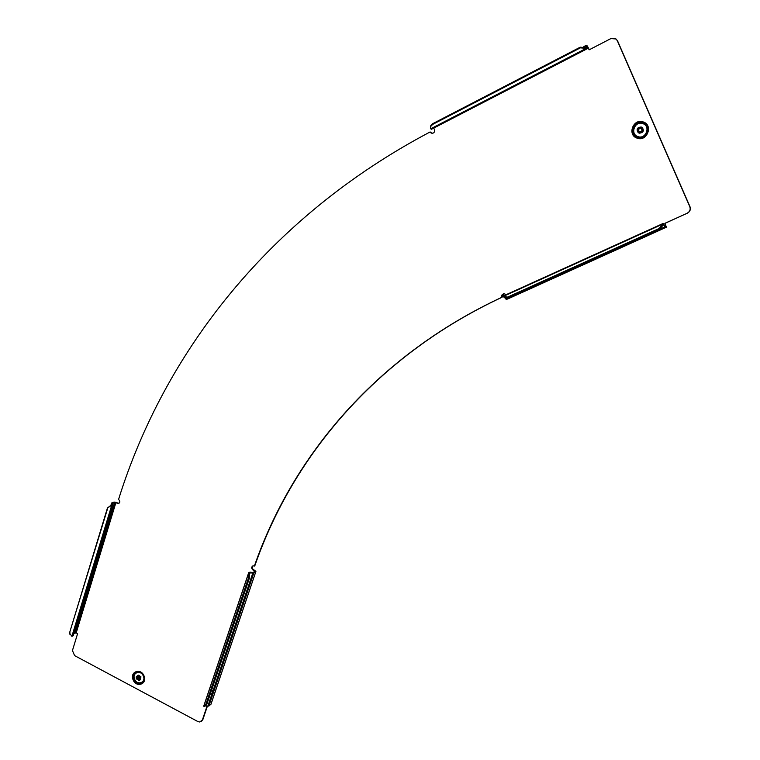 <?xml version="1.0" encoding="UTF-8"?>
<svg xmlns="http://www.w3.org/2000/svg" width="760" height="760" viewBox="0 0 760 760"><rect width="100%" height="100%" fill="white"/><g stroke="black" fill="none" stroke-linecap="round" stroke-linejoin="round"><path stroke-width="1.14" d="M136.316 678.803L136.202 676.875L137.665 675.583L140.543 677.929L140.191 679.744L139.004 680.504L136.316 678.803M137.351 675.659L138.595 675.156L140.98 676.885L139.964 680.019M139.621 678.908L138.187 677.825L138.168 676.476M139.602 677.559L138.567 679.611L137.056 678.519L138.092 676.476L139.602 677.559M112.974 505.125L73.236 635.731L71.868 636.367L111.739 505.257L107.436 507.984L111.501 504.925M207.034 706.192L202.398 719.938L199.747 722L197.857 721.553L74.594 655.614L72.438 650.55L77.596 633.65L76.19 632.909L115.9 502.607L112.556 503.319L113.078 504.801L111.739 505.257M115.9 502.607L117.353 503.329L117.857 503.13L116.403 502.417L114.028 502.056L111.758 502.93L112.138 504.631L111.53 504.83M211.536 690.327L213.018 690.811L252.823 573.002L249.631 572.878L249.394 578.151L248.482 578.037L248.719 572.907L249.669 572.936M615.41 38.57L617.528 40.803L689.985 206.701C690.878 209.504 690.023 211.66 687.401 213.17L664.838 223.335L665.912 226.166L665.076 226.28L663.024 223.364L663.375 224.741L659.642 229.225L508.221 297.74L504.07 297.312M503.433 295.783L503.87 297.055M659.642 229.225L659.176 228.494L662.919 224.01L503.291 296.419M687.401 213.17L665.028 223.316L666.378 227.221L665.542 227.335L663.375 224.741M505.951 294.776L504.877 293.949C502.417 293.664 501.391 294.785 501.8 297.312L502.094 297.236C378.48 354.882 293.541 454.176 254.809 565.811L253.612 565.829C251.256 566.637 251.056 568.043 253.004 570.057L254.913 571.378L252.985 572.48L249.878 572.175L248.758 572.812M252.804 565.943L252.282 568.613L255.93 571.396L253.84 572.907L252.519 572.527M502.094 297.236L503.586 293.806M638.922 133.038C642.998 132.762 644.014 130.891 641.962 127.405L641.231 127.025C637.136 127.309 636.13 129.191 638.21 132.667L638.922 133.038M641.088 126.977L642.238 127.471C644.29 130.805 643.35 132.696 639.407 133.171M640.851 128.155C638.561 128.696 638.067 129.912 639.378 131.803L639.797 132.031M640.803 128.136C638.219 128.316 637.592 129.504 638.894 131.698L639.35 131.927C641.915 131.755 642.561 130.568 641.26 128.373L640.803 128.136M204.003 705.622L203.927 706.382L205.789 704.615L248.482 578.037M203.784 706.249L248.719 572.907L249.631 573.031M663.024 223.962L663.489 224.694M617.528 40.803L616.018 38.978L610.973 38.551L589.142 49.828L587.717 46.939L586.615 46.436L587.062 48.839L586.236 47.604L586.283 48.326L580.383 47.851L432.82 124.326L430.92 126.15L430.597 128.288M586.387 48.279L430.74 128.773M501.8 297.312C378.109 354.996 293.132 454.356 254.381 566.048L254.362 566.038M117.353 503.329L117.962 503.509C120.222 502.769 120.431 501.391 118.569 499.396C164.331 352.811 268.707 217.17 430.131 131.945L432.126 133.361M687.23 213.18C689.852 211.669 690.716 209.513 689.814 206.71L689.985 206.701M617.3 40.679L689.814 206.71M430.131 131.945L431.158 133.085C433.703 133.57 434.805 132.439 434.454 129.694L433.76 128.089M117.857 503.13L119.006 503.291M586.587 46.626L586.159 45.382L587.261 45.885L589.304 49.742M207.366 706.22L202.844 719.606L201.542 721.259M584.373 46.692L586.083 45.8L586.236 47.604M430.644 128.82L431.537 129.228L586.872 48.934M580.383 47.851L580.241 47.187L432.753 123.652L432.82 124.326M430.53 127.594L430.853 125.466L432.753 123.652M580.241 47.187L586.131 47.661M507.632 299.003L506.283 299.364L504.953 298.015M665.542 227.335L647.625 235.439L647.339 234.792M649.163 233.966L647.9 235.315L647.615 234.669M645.259 235.733L647.625 235.439L506.283 299.364M505.666 298.927L645.288 235.714M649.202 234.156L665.047 226.793L664.857 226.034M659.176 228.494L507.699 297.074L508.221 297.74M503.386 296.381L507.699 297.074M255.797 571.776L211.023 704.121L208.82 706.068L205.979 706.097M212.657 691.856L211.973 693.908L213.484 692.284L212.657 691.856L213.55 692.075L213.018 690.811M208.82 706.068L253.84 572.907M212.895 690.707L212.733 691.638M207.803 706.258L211.973 693.908L210.263 694.098M211.707 693.376L210.416 693.633M205.789 704.615L206.691 704.691L249.394 578.151M206.691 704.691L204.592 706.439M76.19 632.909L73.938 633.422M69.891 634.267L69.768 632.158L107.436 507.984M69.768 632.158L107.635 508.402M69.939 632.643L69.806 633.46L71.896 636.281M144.001 675.839C140.752 667.536 129.409 671.869 133.161 679.934C136.363 688.208 147.744 683.952 144.001 675.839M143.516 675.982C140.666 668.686 130.701 672.495 133.998 679.582C136.809 686.85 146.803 683.107 143.516 675.982M134.643 679.278C137.208 685.9 146.309 682.489 143.307 676.001C140.724 669.361 131.641 672.818 134.643 679.278M134.472 679.355C137.123 686.175 146.5 682.66 143.412 675.972C140.733 669.132 131.385 672.695 134.472 679.355M112.072 504.792L113.05 504.744M663.518 223.905L663.375 224.817M643.283 121.951C653.562 125.143 646.997 142.139 637.079 138.139C626.886 134.957 633.327 118.019 643.283 121.951M642.979 122.959C652.004 125.761 646.247 140.685 637.526 137.18C628.567 134.377 634.239 119.491 642.979 122.959M637.868 136.562C629.707 134.016 634.875 120.46 642.836 123.614C651.044 126.169 645.8 139.764 637.868 136.562M637.783 136.752C629.365 134.13 634.695 120.165 642.894 123.414C651.358 126.046 645.952 140.049 637.783 136.752M254.248 571.758L254.562 570.827M665.684 225.273L664.667 225.73M588.306 47.899L587.024 48.564L586.378 47.813M587.717 46.939L586.767 47.424M586.055 45.438L583.851 46.578M666.378 227.221L507.585 299.031M210.824 704.606L255.769 571.795M249.878 572.175L249.812 573.733M75.126 632.795L114.817 502.445M112.451 503.528L111.53 503.395L111.055 504.972M137.959 675.554L138.595 675.156M138.567 679.611L139.593 678.975M662.957 223.535L503.291 295.982M638.894 131.698L639.378 131.803M118.465 503.319L117.962 503.509M586.045 45.533L583.984 46.597M430.853 125.466L430.92 126.15M504.193 297.474L503.671 296.808M203.708 706.183L248.691 572.679M111.007 504.982L111.511 503.329M69.806 633.46L69.626 632.975"/></g></svg>
